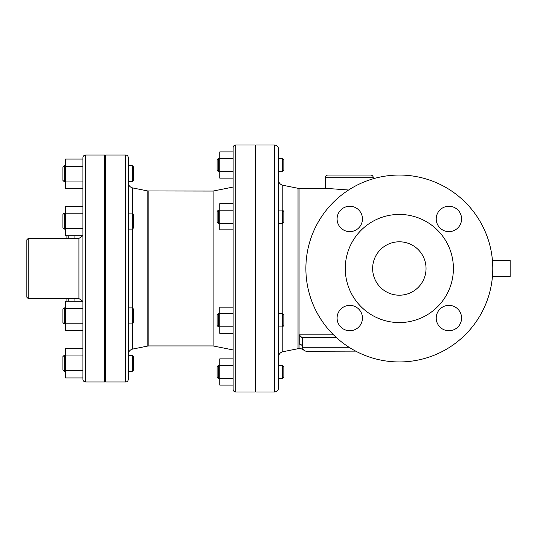 <?xml version="1.0" encoding="UTF-8"?>
<svg xmlns="http://www.w3.org/2000/svg" width="537" height="537" viewBox="0 0 537 537"><rect width="100%" height="100%" fill="white"/><g stroke="black" fill="none" stroke-linecap="round" stroke-linejoin="round"><path stroke-width="0.81" d="M299.21 344.116C301.076 350.09 301.076 350.09 299.21 344.116A3.336 3.148 0 0 1 302.546 347.271A3.336 3.148 0 0 0 299.21 344.116L299.21 334.866L302.002 337.632L336.451 337.632M348.607 190.011L326.617 188.393L299.069 188.393L299.069 348.607L300.888 348.607L303.459 349.815L303.056 349.231M510.15 276.508L492.449 276.508L510.15 276.508L510.15 260.492L492.449 260.492M302.915 348.943L302.586 347.835M355.682 351.131L306.553 351.272C304.123 351.03 302.787 349.701 302.546 347.271L302.546 339.773L302.002 337.632M370.631 175.042L327.912 175.042C326.288 175.203 325.402 176.096 325.241 177.713L373.302 177.713C373.148 176.096 372.255 175.203 370.631 175.042M148.87 191.065L148.87 345.935L213.095 345.935L213.095 191.065L147.823 190.964L147.823 346.036L132.612 349.084L132.612 323.616M128.316 268.5L128.316 157.69C128.155 156.066 127.269 155.173 125.645 155.018L125.645 381.982C127.269 381.827 128.155 380.934 128.316 379.31L128.316 268.5M278.515 268.5L278.515 149.011C278.273 146.574 276.938 145.245 274.508 145.003L274.508 391.997C276.938 391.755 278.273 390.426 278.515 387.989L278.515 268.5M282.516 378.645L283.851 377.31L283.851 366.63L282.516 365.294L282.516 378.645L278.515 378.645L278.515 371.966M282.516 326.912L283.851 325.576L283.851 314.897L282.516 313.561L282.516 326.912L278.515 326.912L278.515 314.454M278.515 171.706L278.515 158.355L282.516 158.355L282.516 171.706L278.515 171.706M132.324 181.721L133.659 180.385L133.659 167.034L132.324 165.698L132.324 181.721L128.316 181.721M62.896 167.034L62.896 180.385L64.232 181.721L64.232 165.698L62.896 167.034M132.324 229.118L133.659 227.782L133.659 214.431L132.324 213.095L132.324 229.118L128.316 229.118M62.896 214.431L62.896 227.782L64.232 229.118L64.232 213.095L62.896 214.431M132.324 323.905L133.659 322.569L133.659 309.218L132.324 307.882L132.324 323.905L128.316 323.905M62.896 310.118L62.896 322.569L64.232 323.905L64.232 307.882L62.896 309.218L62.896 310.118M65.568 166.389L65.568 159.066L82.926 159.066L82.926 166.389L65.568 166.389L65.568 188.353L82.926 188.353L82.926 181.029L65.568 181.029M65.568 228.426L65.568 235.75L82.926 235.75L82.926 228.426L65.568 228.426L65.568 206.456L82.926 206.456M82.926 228.426L82.926 213.78L65.568 213.78M82.926 330.544L65.568 330.544L65.568 301.25L82.926 301.25L82.926 295.518M82.926 308.574L65.568 308.574M82.926 323.22L65.568 323.22M132.324 371.302L133.659 369.966L133.659 356.615L132.324 355.279L132.324 371.302L128.316 371.302M62.896 363.294L62.896 369.966L64.232 371.302L64.232 355.279L62.896 356.615L62.896 363.294M65.568 355.971L82.926 355.971L82.926 348.647L65.568 348.647L65.568 377.934L82.926 377.934L82.926 370.611L65.568 370.611M282.516 171.706L283.851 170.37L283.851 159.69L282.516 158.355M217.102 159.69L217.102 170.37L218.431 171.706L218.431 158.355L217.102 159.69M282.516 223.439L283.851 222.103L283.851 211.424L282.516 210.088L282.516 223.439L278.515 223.439M217.102 211.424L217.102 222.103L218.431 223.439L218.431 210.088L217.102 211.424M217.102 315.608L217.102 325.576L218.431 326.912L218.431 313.561L217.102 314.897L217.102 315.608M219.767 171.585L233.118 171.585L233.118 158.482L219.767 158.482L219.767 178.136L233.118 178.136M233.118 151.924L219.767 151.924L219.767 158.482M233.118 229.87L233.118 223.318L219.767 223.318L219.767 229.87L233.118 229.87L233.118 307.13L219.767 307.13L219.767 333.336L233.118 333.336L233.118 349.943L213.095 345.935M213.095 191.065L233.118 187.057L233.118 203.664L219.767 203.664L219.767 223.318M233.118 203.664L233.118 210.215L219.767 210.215M219.767 326.785L233.118 326.785L233.118 313.682L219.767 313.682M217.102 371.966L217.102 377.31L218.431 378.645L218.431 365.294L217.102 366.63L217.102 371.966M233.118 358.864L219.767 358.864L219.767 385.076L233.118 385.076L233.118 378.518L219.767 378.518M233.118 365.415L219.767 365.415M305.882 268.5A93.458 93.458 0 0 1 446.066 187.567A93.458 93.458 0 0 1 446.066 349.433A93.458 93.458 0 0 1 305.882 268.5M399.34 295.202A26.702 26.702 0 0 1 376.215 255.149A26.702 26.702 0 0 1 422.465 255.149A26.702 26.702 0 0 1 399.34 295.202M448.898 231.622A12.687 12.687 0 0 1 437.917 212.598A12.687 12.687 0 0 1 459.887 212.598A12.687 12.687 0 0 1 448.898 231.622M362.462 218.935A12.687 12.687 0 0 1 343.432 229.923A12.687 12.687 0 0 1 343.432 207.953A12.687 12.687 0 0 1 362.462 218.935M349.775 305.378A12.687 12.687 0 0 1 360.757 324.402A12.687 12.687 0 0 1 338.793 324.402A12.687 12.687 0 0 1 349.775 305.378M436.219 318.065A12.687 12.687 0 0 1 455.242 307.077A12.687 12.687 0 0 1 455.242 329.047A12.687 12.687 0 0 1 436.219 318.065M345.264 268.5A54.069 54.069 0 0 0 426.371 315.326A54.069 54.069 0 0 0 426.371 221.674A54.069 54.069 0 0 0 345.264 268.5M274.508 391.997L255.813 391.997L255.813 145.003L274.508 145.003M235.79 391.997L255.149 391.997L255.149 145.003L235.79 145.003C234.166 145.165 233.28 146.051 233.118 147.675L233.118 389.325C233.28 390.949 234.166 391.835 235.79 391.997L235.79 145.003M82.926 268.5L82.926 379.31C83.081 380.934 83.973 381.827 85.591 381.982L85.591 155.018C83.973 155.173 83.081 156.066 82.926 157.69L82.926 268.5M82.926 301.25L82.926 235.75M85.591 381.982L104.554 381.982L104.554 155.018L85.591 155.018M125.645 381.982L105.621 381.982L105.621 155.018L125.645 155.018M28.186 238.462L26.85 239.797L26.85 297.203L28.186 298.538L28.186 238.462L78.919 238.462L78.919 298.538L82.711 301.25M66.903 298.538L66.903 300.539L66.903 298.538M66.903 237.817L66.903 236.461L66.903 237.817M333.537 334.866L299.21 334.866M349.043 347.271L302.546 347.271M132.612 308.171L132.612 228.829M132.612 213.384L132.612 187.916C129.941 187.191 128.504 185.446 128.316 182.681M299.069 188.393L298.022 188.292L298.022 348.708L299.069 348.607M298.022 348.708L282.804 351.748L282.804 326.624M282.804 313.85L282.804 223.15M282.804 210.376L282.804 185.252C280.133 184.52 278.703 182.775 278.515 180.009M68.239 301.25L68.239 298.538M68.239 238.462L68.239 235.75M74.912 298.538L74.912 301.25M74.912 235.75L74.912 238.462M303.412 349.762L303.157 349.406M373.302 178.74L373.302 177.713M325.241 188.393L325.241 177.713M148.87 345.935L147.823 346.036M147.823 190.964L132.612 187.916M132.612 349.084C129.941 349.809 128.504 351.554 128.316 354.319M298.022 188.292L282.804 185.252M282.804 351.748C280.133 352.48 278.703 354.225 278.515 356.991M132.324 165.698L128.316 165.698M65.568 165.698L64.232 165.698M65.568 181.721L64.232 181.721M132.324 213.095L128.316 213.095M65.568 213.095L64.232 213.095M65.568 229.118L64.232 229.118M132.324 307.882L128.316 307.882M65.568 307.882L64.232 307.882M65.568 323.905L64.232 323.905M105.621 165.698L104.554 165.698M105.621 181.721L104.554 181.721M105.621 213.095L104.554 213.095M105.621 229.118L104.554 229.118M105.621 307.882L104.554 307.882M105.621 323.905L104.554 323.905M132.324 355.279L128.316 355.279M65.568 355.279L64.232 355.279M65.568 371.302L64.232 371.302M105.621 355.279L104.554 355.279M105.621 371.302L104.554 371.302M219.767 158.355L218.431 158.355M219.767 171.706L218.431 171.706M282.516 210.088L278.515 210.088M219.767 210.088L218.431 210.088M219.767 223.439L218.431 223.439M282.516 313.561L278.515 313.561M219.767 313.561L218.431 313.561M219.767 326.912L218.431 326.912M255.813 158.355L255.149 158.355M255.813 171.706L255.149 171.706M255.813 210.088L255.149 210.088M255.813 223.439L255.149 223.439M255.813 313.561L255.149 313.561M255.813 326.912L255.149 326.912M282.516 365.294L278.515 365.294M219.767 365.294L218.431 365.294M219.767 378.645L218.431 378.645M255.813 365.294L255.149 365.294M255.813 378.645L255.149 378.645M255.813 207.02L255.149 207.02M255.813 329.98L255.149 329.98M105.621 193.602L104.554 193.602M105.621 343.398L104.554 343.398M28.186 298.538L78.919 298.538M67.105 301.25L66.903 300.539M67.105 235.75L66.903 236.461M66.863 238.462L66.903 237.79M66.863 298.538L66.903 299.21M78.919 238.462L82.711 235.75"/></g></svg>
